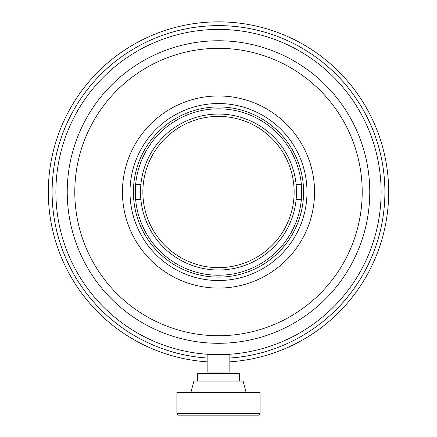 <?xml version="1.0" encoding="UTF-8"?>
<svg xmlns="http://www.w3.org/2000/svg" width="437" height="437" viewBox="0 0 437 437"><rect width="100%" height="100%" fill="white"/><g stroke="black" fill="none" stroke-linecap="round" stroke-linejoin="round"><path stroke-width="0.66" d="M218.5 114.052A77.977 77.977 0 0 1 296.477 192.029A77.977 77.977 0 0 1 218.5 270.006A77.977 77.977 0 0 1 140.523 192.029A77.977 77.977 0 0 1 218.5 114.052M218.5 108.829A83.199 83.199 0 0 0 135.301 192.029A83.199 83.199 0 0 0 218.5 275.228A83.199 83.199 0 0 0 301.699 192.029A83.199 83.199 0 0 0 218.5 108.829M294.134 192.029A75.634 75.634 0 0 0 218.5 116.395A75.634 75.634 0 0 0 142.866 192.029A75.634 75.634 0 0 0 218.5 267.663A75.634 75.634 0 0 0 294.134 192.029M135.645 184.463L140.894 184.463M296.106 184.463L301.355 184.463M296.106 199.589L301.355 199.589M135.645 199.589L140.894 199.589M229.846 358.034A166.399 166.399 0 0 0 384.899 192.029A166.399 166.399 0 0 0 218.5 25.63A166.399 166.399 0 0 0 52.101 192.029A166.399 166.399 0 0 0 207.154 358.034M207.154 361.825A170.179 170.179 0 0 1 48.321 192.029A170.179 170.179 0 0 1 218.5 21.85A170.179 170.179 0 0 1 388.679 192.029A170.179 170.179 0 0 1 229.846 361.825M381.113 192.029A162.613 162.613 0 0 1 218.5 354.642A162.613 162.613 0 0 1 55.887 192.029A162.613 162.613 0 0 1 218.5 29.416A162.613 162.613 0 0 1 381.113 192.029M207.154 354.249L207.154 372.04L229.846 372.04L229.846 354.249M239.301 381.113L239.301 373.553L197.699 373.553L197.699 381.113M258.453 415.15L178.416 415.15L176.903 413.637L260.097 413.637L258.584 415.15M260.097 413.637L260.097 392.459L176.903 392.459L176.903 413.637M246.124 392.459L243.081 381.113L193.919 381.113L190.876 392.459M122.442 192.029A96.058 96.058 0 0 0 218.5 288.081A96.058 96.058 0 0 0 314.558 192.029A96.058 96.058 0 0 0 218.5 95.971A96.058 96.058 0 0 0 122.442 192.029M130.007 192.029A88.493 88.493 0 0 0 218.5 280.521A88.493 88.493 0 0 0 306.993 192.029A88.493 88.493 0 0 0 218.5 103.536A88.493 88.493 0 0 0 130.007 192.029M303.589 192.029A85.089 85.089 0 0 0 218.5 106.939A85.089 85.089 0 0 0 133.411 192.029A85.089 85.089 0 0 0 218.5 277.118A85.089 85.089 0 0 0 303.589 192.029M369.768 192.029A151.268 151.268 0 0 1 218.5 343.296A151.268 151.268 0 0 1 67.232 192.029A151.268 151.268 0 0 1 218.5 40.761A151.268 151.268 0 0 1 369.768 192.029M74.793 192.029A143.707 143.707 0 0 0 218.5 335.736A143.707 143.707 0 0 0 362.207 192.029A143.707 143.707 0 0 0 218.5 48.321A143.707 143.707 0 0 0 74.793 192.029"/></g></svg>
